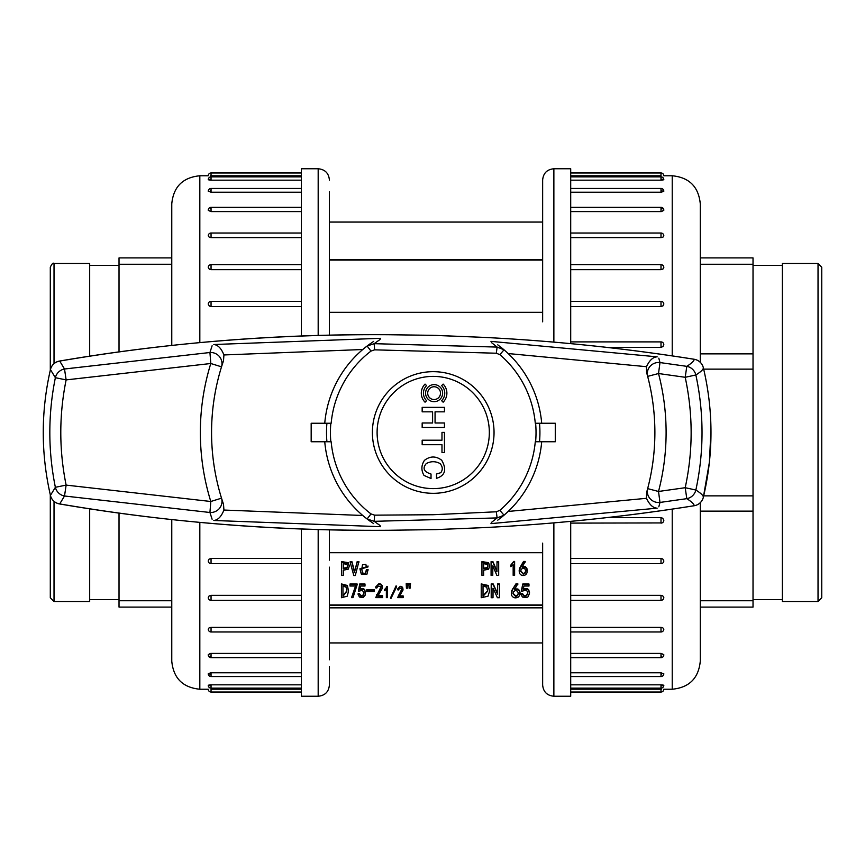 <?xml version="1.0" encoding="UTF-8"?>
<svg xmlns="http://www.w3.org/2000/svg" width="865" height="865" viewBox="0 0 865 865"><rect width="100%" height="100%" fill="white"/><g stroke="black" fill="none" stroke-linecap="round" stroke-linejoin="round"><path stroke-width="1.3" d="M171.767 246.774L171.767 257.911L119.024 257.911L119.024 351.774M119.024 264.247L171.767 264.247L171.767 345.34L171.767 203.826C173.433 186.786 182.785 177.433 199.826 175.768L199.826 342.562M199.826 522.438L199.826 689.232C182.785 687.567 173.433 678.214 171.767 661.174L171.767 519.66L171.767 600.753L119.024 600.753L119.024 607.089L171.767 607.089L171.767 618.226M119.024 513.226L119.024 600.753M119.024 265.339L89.679 265.339M527.834 592.817L526.353 595.412L524.19 595.671L522.309 593.368L520.892 593.758L522.341 597.023L526.666 597.596L528.191 596.677L529.499 593.217L528.71 590.46L527.336 589.303L523.174 589.346L523.952 586.038L528.98 586.038L528.98 584.654L522.774 584.654L521.281 591.26L525.996 590.341L527.293 591.26L527.845 593.152L526.353 596.061L524.19 596.331L522.309 594.028L520.892 594.417M528.98 584.654L528.98 584.005L522.774 584.005L521.281 591.26M529.488 592.893L528.71 589.8L527.336 588.654L523.174 588.687M517.821 584.426L516.016 584.426L512.804 589.346L511.302 593.141L511.658 595.444C513.226 598.007 515.508 598.515 518.492 596.991L519.757 595.185L519.595 591.227L517.908 589.649L514.524 589.498L517.821 583.767L516.016 583.767L511.745 590.611L511.302 593.163M520.06 593.022L519.595 590.568L517.908 589L514.524 588.838M493.007 597.055L493.082 588.189L497.407 597.715L499.365 597.715L499.365 584.578L497.559 584.578L497.559 594.104L493.169 584.578L491.201 584.578L491.201 597.715L493.007 597.715L493.007 588.189M497.559 593.455L493.169 583.929L491.201 583.929L491.201 584.578M499.365 584.578L499.365 583.929L497.559 583.929L497.559 584.578M489.547 590.849L488.174 585.464L481.221 583.929L481.221 597.715L488.022 596.212L489.547 591.184L488.174 586.113L481.221 584.578M519.151 570.835L519.551 568.283L523.541 561.439L525.217 561.439L522.146 567.17L525.293 567.321L526.861 568.9L527.012 572.857L525.844 574.663C523.066 576.187 520.946 575.679 519.487 573.127L519.151 570.813L520.546 567.018L523.541 562.099L525.217 562.099M522.146 566.51L525.293 566.672L526.861 568.24L527.293 570.695M360.024 568.9L367.982 566.283M361.775 568.748L362.467 572.316C364.241 574.674 365.538 573.744 366.382 569.505L368.058 569.505L366.89 574.317L361.267 574.046L360.013 569.246L367.982 566.943L366.382 566.943L365.863 564.402L362.467 564.823L361.775 569.094L362.467 572.965C364.241 575.333 365.538 574.392 366.382 570.165L368.058 570.165M350.152 562.25L350.152 561.601L351.904 561.601L354.607 571.657L357.169 561.601L358.921 561.601L355.266 575.539L353.807 575.539L350.152 562.25L351.904 562.25L354.466 572.316L357.169 562.25L358.921 562.25M341.599 562.25L348.249 563.331L349.265 566.251L348.249 569.17L343.275 570.24L343.275 575.387L341.599 575.387L341.599 561.601L348.249 562.672L349.265 565.915M343.275 570.24L343.275 574.728M542.647 604.938L329.403 604.938M542.647 666.428L542.647 552.692L329.403 552.692M481.946 562.25L488.595 563.331L489.622 566.251L488.595 569.17L483.632 570.24L483.632 575.387L481.946 575.387L481.946 561.601L488.595 562.672L489.612 565.915M483.632 570.24L483.632 574.728M492.769 565.861L492.769 575.387L491.082 575.387L491.082 562.25L492.909 562.25L496.932 571.776L497.007 562.25L498.683 562.25L498.683 575.387L496.856 575.387L492.834 565.861L492.769 574.728M491.082 562.25L491.082 561.601L492.909 561.601L497.007 571.127M497.007 562.25L497.007 561.601L498.683 561.601L498.683 562.25M510.75 565.169L513.745 561.439L514.621 561.439L514.621 575.312L513.161 575.312L513.161 564.715L510.75 566.629L510.75 565.169L513.745 562.099L514.621 562.099M513.161 574.652L513.161 564.715M341.426 584.578L347.352 586.113L348.519 591.184L347.211 596.212L341.426 597.715L341.426 583.929L347.352 585.464L348.519 590.849M351.536 597.639L355.753 586.038L350.001 586.038L350.001 584.654L357.159 584.654L353.007 597.639L351.536 597.639L355.753 585.389M350.001 584.654L350.001 584.005L357.159 584.005L357.159 584.654M358.099 594.417L359.31 594.028L360.91 596.331L362.759 596.061L364.035 593.152L362.457 590.341L358.434 591.26L359.71 584.005L359.71 584.654L364.998 584.654L364.998 586.038L360.716 586.038L360.045 589.346L363.592 589.303L364.771 590.46L365.441 593.217L365.138 595.217L363.019 597.596L359.343 597.023L358.099 593.758L359.31 593.368L360.91 595.671L362.759 595.412L364.024 592.817M359.71 584.005L364.998 584.005L364.998 584.654M360.045 588.687L363.592 588.654L364.771 589.8L365.43 592.893M366.749 590.341L366.749 589.692L374.383 589.692L374.383 591.574L366.749 591.574L366.749 590.341L374.383 590.341M375.788 597.337L380.676 589.346L380.978 587.497L380.341 586.232L377.767 586.427L376.794 588.038L375.518 587.811L375.518 587.151L378.87 583.691L380.07 583.734L382.114 586.2L382.384 588.232L377.735 596.255L382.557 596.255L382.557 597.639L375.788 597.639L380.978 586.838M380.07 583.734L382.114 585.54L382.384 587.573M382.384 588.232L382.395 587.411M378.221 595.596L382.557 595.596L382.557 596.255M384.59 589.53L387.433 586.416L387.433 597.639L386.363 597.639L386.363 589.162L384.59 590.698L384.59 589.53L387.433 587.065M386.363 596.98L386.363 589.162M390.429 598.072L396.116 585.8L396.646 586.827L390.969 598.439L390.429 598.072L396.116 586.459L396.646 586.827M397.716 597.391L401.868 589.53L401.36 588.514L399.295 588.665L398.527 589.962L397.511 589.119L400.181 586.351L401.144 586.384L402.787 588.481L402.993 590.114L399.273 596.536L403.133 596.536L403.133 597.639L397.716 597.639L401.868 588.87M401.144 586.384L402.787 587.832L402.993 589.454M399.771 595.877L403.133 595.877L403.133 596.536M406.226 584.199L406.226 583.54L407.837 583.54L407.437 588.189L406.431 588.189L406.226 584.199L407.837 584.199M408.907 584.199L408.907 583.54L410.518 583.54L410.107 588.189L409.102 588.189L408.907 584.199L410.518 584.199M329.403 312.308L542.647 312.308L542.647 211.936M542.647 552.692L542.647 543.144M542.647 321.856L542.647 312.308M542.647 259.77L329.403 259.77M542.647 304.848L542.647 243.649M329.403 605.23L542.647 605.23M542.647 552.746L542.647 685.015C543.307 691.838 547.048 695.579 553.87 696.238L570.705 696.238L570.705 521.357M542.647 260.062L329.403 260.062M346.93 564.25L343.275 563.71L343.275 568.781L346.93 568.251L347.589 566.251L346.93 564.25M343.275 563.71L343.275 568.132L346.93 567.591L347.579 565.915M351.904 561.601L351.904 562.25M354.466 571.657L354.466 572.316M354.607 571.657L354.607 572.316M357.169 561.601L357.169 562.25M366.382 569.505L366.382 570.165M487.287 564.25L483.632 563.71L483.632 568.781L487.287 568.251L487.936 566.251L487.287 564.25M483.632 563.71L483.632 568.132L487.287 567.591L487.936 565.915M492.909 561.601L492.909 562.25M496.932 571.127L496.932 571.776M513.745 561.439L513.745 562.099M520.687 570.857L523.174 573.506L525.001 572.738L525.725 570.63M523.174 574.165L525.001 573.398L525.725 570.932L524.817 568.705L522.774 568.251L521.13 569.397L520.687 571.505L523.174 573.506M520.546 566.359L520.546 567.018M523.541 561.439L523.541 562.099M346.108 587.194L342.962 586.038L342.962 596.255L346.908 591.184L346.108 587.194M342.962 586.038L342.962 595.596L346.908 590.86M358.434 591.26L359.71 584.654M359.31 593.368L359.31 594.028M378.87 583.691L378.87 584.351L380.07 584.383M375.518 587.811L378.87 584.351M386.785 586.416L386.785 587.065M396.116 585.8L396.116 586.459M400.181 586.351L401.144 587.032M397.511 589.779L400.181 587.011M486.725 587.194L487.665 591.184L483.027 596.255L483.027 586.038L486.725 587.194M487.665 590.86L483.027 595.596L483.027 586.038M497.483 593.455L497.483 594.104M493.169 583.929L493.169 584.578M512.956 593.293L513.432 591.725L515.194 590.579L517.4 591.033L518.373 593.26L517.594 595.715L515.626 596.482L512.945 593.563M518.362 592.947L517.594 595.066L515.626 595.834L512.956 593.185M516.016 583.767L516.016 584.426M512.804 588.687L512.804 589.346M522.309 593.368L522.309 594.028M522.774 584.005L522.774 584.654M542.647 192.03L542.647 297.83M542.647 179.985L542.647 179.985C543.307 173.162 547.048 169.421 553.87 168.762L553.87 342.14M542.647 180.169L542.647 194.214M542.647 191.846L542.647 198.572M542.647 621.481L542.647 630.401M542.647 653.064L542.647 673.154M542.647 670.786L542.647 672.97M542.647 621.351L542.647 632.11M542.647 567.17L542.647 550.162M553.87 168.762L570.705 168.762L570.705 343.654M661.001 237.648L661.001 233.031A2.8 2.8 0 0 1 663.812 235.831L662.979 237.118L661.001 237.648L570.705 237.648M661.001 269.642L661.001 264.668A2.8 2.8 0 0 1 663.812 267.48L662.979 269.015L661.001 269.642L570.705 269.642M661.001 306.578L661.001 301.334A2.8 2.8 0 0 1 663.812 304.134L662.979 305.864L661.001 306.578L570.705 306.578M661.001 347.341L661.001 341.891A2.8 2.8 0 0 1 663.812 344.692L662.979 346.573L661.001 347.341L606.506 347.341M606.516 517.659L661.001 517.659L662.752 518.243L663.812 520.308A2.8 2.8 0 0 1 661.001 523.109L661.001 517.659M570.705 558.422L661.001 558.422L662.752 558.963L663.812 560.866A2.8 2.8 0 0 1 661.001 563.666L661.001 558.422M570.705 595.358L661.001 595.358L662.752 595.834L663.812 597.52A2.8 2.8 0 0 1 661.001 600.332L661.001 595.358M570.705 627.352L661.001 627.352L662.752 627.752L663.812 629.169A2.8 2.8 0 0 1 661.001 631.969L661.001 627.352M570.705 653.421L661.001 653.421L663.769 654.6M570.705 672.775L661.001 672.775L663.769 673.911M570.705 684.821L661.001 684.821C664.623 685.166 664.623 685.491 661.001 685.804L661.617 685.794M570.705 689.21L661.001 689.21C664.623 689.232 664.623 689.232 661.001 689.21L661.617 689.21M663.769 685.404L663.812 685.329A2.8 2.8 0 0 1 661.001 688.129L661.001 684.821M661.022 674.689L661.617 674.668M661.011 656.221L661.617 656.189M663.769 655.065L663.812 654.837A2.8 2.8 0 0 1 661.001 657.638L661.001 653.421M663.769 210.4L661.293 211.579L570.705 211.579M662.071 208.876L661.001 208.779M662.071 190.376L661.001 190.311M662.071 179.239L661.001 179.196C664.623 179.509 664.623 179.833 661.001 180.179L570.705 180.179M672.224 355.872L672.224 175.768L663.812 175.768A2.8 2.8 0 0 0 661.001 172.968L661.001 175.79C664.623 175.768 664.623 175.768 661.001 175.79L570.705 175.79M661.001 192.225L661.001 188.451A2.8 2.8 0 0 1 663.812 191.251L661.293 192.225L570.705 192.225M672.224 175.768C689.264 177.433 698.617 186.786 700.282 203.826L700.282 362.327M700.282 502.673L700.282 661.174C698.617 678.214 689.264 687.567 672.224 689.232L672.224 509.128M700.282 618.226L700.282 607.089L753.026 607.089L753.026 257.911L700.282 257.911L700.282 246.774M753.026 600.753L700.282 600.753L700.282 511.139L753.026 511.139M703.678 495.861L753.026 495.861M753.026 369.139L703.678 369.139M753.026 264.247L700.282 264.247L700.282 353.861L753.026 353.861M753.026 265.339L782.371 265.339M329.403 211.936L329.403 191.846M329.403 194.214L329.403 192.03M318.179 335.555L318.179 168.762C325.002 169.421 328.743 173.162 329.403 179.985L329.403 180.169M329.403 198.572L329.403 335.263M329.403 304.848L329.403 297.83M329.403 529.737L329.403 560.152M329.403 567.17L329.403 659.779M329.403 672.97L329.403 685.015L329.403 672.97M329.403 673.154L329.403 666.428M329.403 630.401L329.403 621.481M318.179 529.445L318.179 696.238L301.355 696.238L301.355 528.893M301.355 336.107L301.355 168.762L318.179 168.762M208.292 654.6L210.433 653.453M209.99 656.124L211.049 656.221M209.99 674.624L211.049 674.689M209.99 685.761L211.049 685.804C207.438 685.491 207.438 685.166 211.049 684.821L210.433 684.842M208.292 685.242L208.249 685.329A2.8 2.8 0 0 0 211.049 688.129L301.355 688.129M199.826 689.232L208.249 689.232A2.8 2.8 0 0 0 211.049 692.032L211.049 689.21C207.438 689.232 207.438 689.232 211.049 689.21L301.355 689.21M211.049 688.129L211.049 684.821L301.355 684.821M211.049 672.775L211.049 676.549A2.8 2.8 0 0 1 208.249 673.749L210.757 672.775L301.355 672.775M208.249 654.837A2.8 2.8 0 0 0 211.049 657.638L211.049 653.421L301.355 653.421M211.049 627.352L211.049 631.969A2.8 2.8 0 0 1 208.249 629.169L209.081 627.882L211.049 627.352L301.355 627.352M211.049 595.358L211.049 600.332A2.8 2.8 0 0 1 208.249 597.52L209.081 595.985L211.049 595.358L301.355 595.358M211.049 558.422L211.049 563.666A2.8 2.8 0 0 1 208.249 560.866L209.081 559.136L211.049 558.422L301.355 558.422M301.355 306.578L211.049 306.578L209.298 306.037L208.249 304.134A2.8 2.8 0 0 1 211.049 301.334L211.049 306.578M301.355 269.642L211.049 269.642L209.298 269.166L208.249 267.48A2.8 2.8 0 0 1 211.049 264.668L211.049 269.642M301.355 237.648L211.049 237.648L209.298 237.248L208.249 235.831A2.8 2.8 0 0 1 211.049 233.031L211.049 237.648M301.355 211.579L211.049 211.579L208.292 210.4M301.355 192.225L211.049 192.225L208.292 191.089M301.355 180.179L211.049 180.179C207.438 179.833 207.438 179.509 211.049 179.196L210.433 179.206M301.355 175.79L211.049 175.79C207.438 175.768 207.438 175.768 211.049 175.79L210.433 175.79M208.292 179.596L208.249 179.671A2.8 2.8 0 0 1 211.049 176.871L211.049 180.179M211.028 190.311L210.433 190.332M211.038 208.779L210.433 208.811M208.292 209.936L208.249 210.163A2.8 2.8 0 0 1 211.049 207.362L211.049 211.579M212.109 519.227L209.936 512.491L64.518 496.002A11.223 10.899 -133.1 0 1 55.371 487.298C47.975 450.762 47.975 414.238 55.371 377.702L50.44 369.593C40.86 411.524 40.86 453.465 50.44 495.407L55.371 487.298L66.129 485.103L64.518 496.002L59.717 503.917C168.297 522.503 278.238 531.283 389.542 530.267L435.928 529.596L482.194 527.693C553.168 524.222 623.806 516.902 694.098 505.733C694.368 504.327 691.935 501.97 686.81 498.662L659.984 502.435L658.816 506.814M491.428 522.46L497.115 517.919L374.167 521.325L380.103 525.552M380.103 339.448L374.167 343.675L497.115 347.081L491.428 342.54M658.816 358.186L659.984 362.565L686.81 366.349C691.935 363.03 694.368 360.673 694.098 359.267C623.816 348.098 553.178 340.778 482.194 337.307L435.895 335.404L389.542 334.733C278.26 333.717 168.318 342.497 59.717 361.083L64.518 368.998L209.936 352.509L212.109 345.773M497.775 344.832L504.025 349.806L497.115 347.081L496.315 353.223L499.873 354.661A102.47 102.47 0 0 1 535.273 423.245L555.276 423.245L555.276 441.756L535.273 441.756A102.47 102.47 0 0 1 499.862 510.339L496.315 511.788L433.224 514.718L374.621 515.162L370.999 513.918L367.117 518.989A108.86 108.86 0 0 1 324.753 441.756A108.86 108.86 0 0 0 367.117 518.989L370.415 521.422M373.637 523.606L367.117 518.989L374.167 521.325L374.621 515.162M646.598 492.509L647.658 488.628A221.656 221.656 0 0 0 647.658 376.372L646.598 372.491A221.656 221.656 0 0 1 646.598 492.509L646.501 498.305L508.177 511.453L504.025 515.194A108.86 108.86 0 0 0 541.695 441.756A108.86 108.86 0 0 1 504.025 515.194L497.764 520.168M370.999 513.918A102.47 102.47 0 0 1 331.165 441.756L311.173 441.756L311.173 423.245L331.165 423.245A102.47 102.47 0 0 1 370.999 351.082L374.621 349.838L496.315 353.223M362.77 349.514L223.927 354.953L223.505 360.737L221.516 366.825A221.656 221.656 0 0 0 221.516 498.175L223.505 504.263L223.927 510.047L362.77 515.486M223.505 504.263A221.656 221.656 0 0 1 223.505 360.737M374.621 349.838L374.167 343.675L367.117 346.011A108.86 108.86 0 0 0 324.753 423.245A108.86 108.86 0 0 1 367.117 346.011L373.637 341.394M646.598 372.491L646.501 366.695L508.177 353.547M433.224 493.32A60.82 60.82 0 0 0 485.892 402.084A60.82 60.82 0 0 0 380.546 402.084A60.82 60.82 0 0 0 433.224 493.32M433.224 488.617A56.117 56.117 0 0 0 481.816 404.442A56.117 56.117 0 0 0 384.622 404.442A56.117 56.117 0 0 0 433.224 488.617M703.494 368.371L703.342 367.733C703.515 369.29 701.018 371.701 695.86 374.978C704.078 413.329 704.078 451.671 695.86 490.022C701.007 493.299 703.505 495.71 703.342 497.267C713.528 454.082 713.528 410.907 703.342 367.733A11.223 11.202 168.6 0 0 694.098 359.267M50.44 495.407A11.223 11.169 -8 0 0 59.717 503.917A11.223 2.822 99.9 0 1 59.436 503.927C166.913 522.341 276.941 531.121 389.542 530.267L435.765 529.596L482.205 527.693C553.805 524.168 624.476 516.848 694.206 505.733A11.223 11.223 0 0 0 703.353 497.267A11.223 11.202 -168.6 0 1 694.098 505.733M59.436 361.073A11.223 2.822 80.1 0 1 59.717 361.083A11.223 11.169 8 0 0 50.44 369.593A11.223 11.223 0 0 1 59.436 361.073C166.913 342.659 276.941 333.879 389.542 334.733L432.727 335.317L482.205 337.307C553.805 340.832 624.476 348.152 694.206 359.267A11.223 11.223 0 0 1 703.342 367.733M646.501 498.305C649.442 504.684 652.999 507.971 657.162 508.166L490.952 523.628M490.952 341.372L657.162 356.834C652.999 357.029 649.442 360.316 646.501 366.695M380.632 526.688L213.817 520.481C217.969 520.06 221.343 516.578 223.927 510.047M223.927 354.953C221.343 348.422 217.969 344.94 213.817 344.519L380.632 338.312M499.862 510.339L504.025 515.194L497.115 517.919L496.315 511.788M370.415 343.578L367.117 346.011L370.999 351.082M499.873 354.661L504.025 349.806A108.86 108.86 0 0 1 541.695 423.245A108.86 108.86 0 0 0 504.025 349.806L500.867 347.2M432.597 422.985L422.163 422.985L422.163 427.483L444.459 427.483L444.459 422.985L435.063 422.985L435.063 411.837L444.459 411.837L444.459 407.35L422.163 407.35L422.163 411.837L432.597 411.837L432.597 422.985M426.564 385.617L425.05 384.103A12.791 12.791 0 0 0 425.05 402.193L426.564 400.69A10.661 10.661 0 0 1 426.564 385.617M425.569 393.153A8.52 8.52 0 0 0 434.1 401.674A8.52 8.52 0 0 0 442.621 393.153A8.52 8.52 0 0 0 434.1 384.622A8.52 8.52 0 0 0 425.569 393.153M434.1 399.543A6.39 6.39 0 0 0 440.49 393.153A6.39 6.39 0 0 0 434.1 386.752A6.39 6.39 0 0 0 427.699 393.153A6.39 6.39 0 0 0 434.1 399.543M422.163 444.707L441.983 444.707L441.983 452.525L444.459 452.525L444.459 432.381L441.983 432.381L441.983 440.199L422.163 440.199L422.163 444.707M424.445 460.353C421.223 465.294 421.071 470.311 423.991 475.404L431.029 478.54L431.029 474.031C423.85 471.793 422.261 468.311 426.272 463.575C430.889 461.099 435.495 461.099 440.09 463.575C442.707 466.711 442.945 469.749 440.804 472.668L436.501 474.031L436.501 478.334C445.205 475.555 446.946 469.533 441.712 460.245C435.938 455.909 430.175 455.942 424.445 460.353M443.139 384.103L441.637 385.617A10.661 10.661 0 0 1 441.637 400.69L443.139 402.193A12.791 12.791 0 0 0 443.139 384.103M782.371 263.49L782.371 601.51L818.03 601.51L818.03 263.49L782.371 263.49M818.03 263.49L821.75 267.199L821.75 597.802L818.03 601.51M821.75 573.095L821.75 291.905M54.019 501.343L54.019 601.51L89.679 601.51L89.679 508.934M89.679 356.066L89.679 263.49L54.019 263.49L54.019 363.657M54.019 601.51L50.3 597.802L50.3 494.802M50.3 370.198L50.3 267.199C51.922 263.76 53.165 262.517 54.019 263.49M346.93 567.591L346.93 568.251M348.249 562.672L348.249 563.331M362.467 572.316L362.467 572.965M487.287 567.591L487.287 568.251M488.595 562.672L488.595 563.331M525.001 572.738L525.001 573.398M519.551 568.283L519.551 568.943M525.293 566.672L525.293 567.321M526.861 568.24L526.861 568.9M347.352 585.464L347.352 586.113M360.91 595.671L360.91 596.331M362.759 595.412L362.759 596.061M363.765 594.104L363.765 594.763M363.592 588.654L363.592 589.303M364.771 589.8L364.771 590.46M365.3 591.26L365.3 591.92M376.729 594.601L376.729 595.261M378.935 591.725L378.935 592.374M380.676 588.687L380.676 589.346M381.173 584.275L381.173 584.924M382.114 585.54L382.114 586.2M398.473 595.077L398.473 595.736M400.236 592.774L400.236 593.433M401.63 590.341L401.63 591M402.03 586.816L402.03 587.465M402.787 587.832L402.787 588.481M488.174 585.464L488.174 586.113M515.626 595.834L515.626 596.482M517.594 595.066L517.594 595.715M511.745 590.611L511.745 591.26M519.595 590.568L519.595 591.227M517.908 589L517.908 589.649M524.19 595.671L524.19 596.331M529.337 591.26L529.337 591.92M528.71 589.8L528.71 590.46M527.336 588.654L527.336 589.303M527.531 594.104L527.531 594.763M526.353 595.412L526.353 596.061M553.87 522.86L553.87 696.238M661.001 211.579L661.001 207.362L570.705 207.362M570.705 676.549L661.001 676.549L661.001 672.775M570.705 692.032L661.001 692.032L661.001 689.21M661.001 522.936L570.705 523.109M661.001 180.179L661.001 176.871L570.705 176.871M301.355 188.451L211.049 188.451L211.049 192.225M301.355 172.968L211.049 172.968L211.049 175.79M658.514 373.529A232.88 232.88 0 0 1 658.514 491.471L685.199 487.709C693.114 451.076 693.114 414.27 685.199 377.291L658.514 373.529L659.984 362.565A11.223 11.04 -14.7 0 0 647.658 376.372L658.514 373.529M539.522 423.245A106.709 106.709 0 0 1 539.522 441.756M66.129 485.103L210.801 501.495A232.88 232.88 0 0 1 210.801 363.505L66.129 379.897C59.015 414.962 59.015 450.027 66.129 485.103M326.916 441.756A106.709 106.709 0 0 1 326.916 423.245M221.516 366.825A11.223 10.996 17.2 0 0 209.936 352.509L210.801 363.505L221.516 366.825A221.656 221.656 0 0 0 221.516 498.175A11.223 10.996 -17.2 0 1 209.936 512.491L210.801 501.495L221.516 498.175M647.658 488.628L658.514 491.471L659.984 502.435A11.223 11.04 14.7 0 1 647.658 488.628A221.656 221.656 0 0 0 647.658 376.372M535.608 441.756A102.805 102.805 0 0 0 535.608 423.245M330.841 423.245A102.805 102.805 0 0 0 330.841 441.756M695.86 490.022A11.223 10.867 122.4 0 1 686.81 498.662L685.199 487.709L695.86 490.022M686.81 366.349A11.223 10.867 57.6 0 1 695.86 374.978L685.199 377.291L686.81 366.349M55.371 377.702A11.223 10.899 -46.9 0 1 64.518 368.998L66.129 379.897L55.371 377.702M119.024 599.661L89.679 599.661M542.647 222.067L329.403 222.067M542.647 642.933L329.403 642.933M542.647 607.857L329.403 607.857M349.265 565.591L349.265 566.251M360.013 568.586L360.013 569.246M367.993 565.991L367.993 566.651M489.622 565.591L489.622 566.251M527.304 570.37L527.304 571.03M348.519 590.525L348.519 591.184M365.441 592.557L365.441 593.217M489.547 591.184L489.547 590.525M520.07 593.347L520.07 592.698M529.499 593.217L529.499 592.557M661.001 692.032A2.8 2.8 0 0 0 663.812 689.232L672.224 689.232M663.812 210.163A2.8 2.8 0 0 0 661.001 207.362M661.001 233.031L570.705 233.031M661.001 600.332L570.705 600.332M661.001 688.129L570.705 688.129M661.001 676.549A2.8 2.8 0 0 0 663.812 673.749M661.001 563.666L570.705 563.666M661.001 341.891L570.705 341.891M661.001 657.638L570.705 657.638M661.001 264.668L570.705 264.668M661.001 301.334L570.705 301.334M663.812 179.671A2.8 2.8 0 0 0 661.001 176.871M661.001 188.451L570.705 188.451M661.001 631.969L570.705 631.969M661.001 172.968L570.705 172.968M753.026 599.661L782.371 599.661M318.179 696.238C325.002 695.579 328.743 691.838 329.403 685.015M211.049 172.968A2.8 2.8 0 0 0 208.249 175.768L199.826 175.768M211.049 176.871L301.355 176.871M211.049 657.638L301.355 657.638M211.049 692.032L301.355 692.032M211.049 676.549L301.355 676.549M211.049 600.332L301.355 600.332M211.049 563.666L301.355 563.666M211.049 188.451A2.8 2.8 0 0 0 208.249 191.251M211.049 264.668L301.355 264.668M211.049 233.031L301.355 233.031M211.049 207.362L301.355 207.362M211.049 301.334L301.355 301.334M211.049 631.969L301.355 631.969M703.353 497.267L709.397 462.267L710.976 429.775M59.436 503.927A11.223 11.223 0 0 1 50.44 495.396C40.86 453.465 40.86 411.535 50.44 369.604M504.025 515.194L500.867 517.8"/></g></svg>
